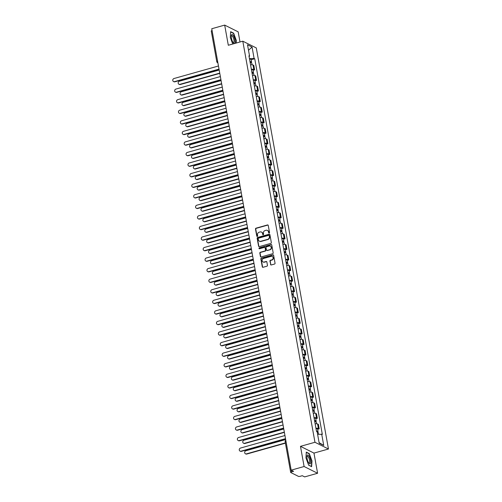 <?xml version="1.0" encoding="UTF-8"?>
<svg xmlns="http://www.w3.org/2000/svg" width="502" height="502" viewBox="0 0 502 502"><rect width="100%" height="100%" fill="white"/><g stroke="black" fill="none" stroke-linecap="round" stroke-linejoin="round"><path stroke-width="0.75" d="M269.154 233.091A0.489 0.446 -63.4 0 0 269.518 232.495L268.25 225.442A0.703 0.634 -63.4 0 0 267.491 224.952L256.014 228.184A0.703 0.634 -63.4 0 0 255.493 229.031L256.767 236.091A0.489 0.446 -63.4 0 0 257.294 236.429A0.489 0.446 -63.4 0 0 257.658 235.84L257.495 234.923A2.24 2.033 -63.4 0 1 259.151 232.225L260.105 231.955A2.24 2.033 -63.4 0 1 262.527 233.505L262.697 234.421A0.489 0.446 -63.4 0 0 263.224 234.76A0.489 0.446 -63.4 0 0 263.588 234.17L263.424 233.254A2.24 2.033 -63.4 0 1 265.081 230.556L266.035 230.286A2.24 2.033 -63.4 0 1 268.463 231.836L268.626 232.752A0.489 0.446 -63.4 0 0 269.154 233.091M270.547 264.472A0.703 0.634 -63.4 0 0 271.306 264.956L274.525 264.052A0.703 0.634 -63.4 0 0 275.046 263.205L273.634 255.367A0.703 0.634 -63.4 0 0 272.875 254.884L261.398 258.116A0.703 0.634 -63.4 0 0 260.877 258.957L262.289 266.8A0.703 0.634 -63.4 0 0 263.048 267.284L266.938 266.185A0.703 0.634 -63.4 0 0 267.453 265.345L266.851 261.988A0.703 0.634 -63.4 0 0 266.091 261.504L264.165 262.044A1.876 1.701 -63.4 0 1 262.132 260.124A1.876 1.701 -63.4 0 1 263.525 258.492L271.08 256.365A1.876 1.701 -63.4 0 1 273.113 258.292A1.876 1.701 -63.4 0 1 271.72 259.917L270.459 260.274A0.703 0.634 -63.4 0 0 269.944 261.115L270.816 264.61A0.703 0.634 -63.4 0 0 271.017 264.968M314.961 442.268L300.478 446.347L304.105 466.515L291.179 470.154L211.756 28.739L224.683 25.1L228.31 45.268L242.799 41.189L314.961 442.268L328.459 449.014L256.29 47.935L242.799 41.189M270.81 243.388A0.703 0.634 -63.4 0 0 271.325 242.548L269.913 234.71A0.703 0.634 -63.4 0 0 269.16 234.221L257.677 237.452A0.703 0.634 -63.4 0 0 257.162 238.299L258.574 246.137A0.703 0.634 -63.4 0 0 259.327 246.62L270.81 243.388M271.777 245.039L273.182 252.876A0.703 0.634 -63.4 0 1 272.668 253.723L261.191 256.955A0.703 0.634 -63.4 0 1 260.431 256.466L259.829 253.115A0.703 0.634 -63.4 0 1 260.343 252.268L265 250.956A0.703 0.634 -63.4 0 0 265.52 250.115L265.119 247.888A0.703 0.634 -63.4 0 0 264.359 247.404L259.515 248.766A0.489 0.446 -63.4 0 1 258.982 248.264A0.489 0.446 -63.4 0 1 259.346 247.837L271.017 244.556A0.703 0.634 -63.4 0 1 271.777 245.039M304.105 466.515L317.597 473.26L304.67 476.9L302.279 475.708L300.265 476.272A1.431 0.383 169.8 0 1 298.426 476.367L290.79 472.551A1.431 0.383 169.8 0 1 290.683 472.438L285.167 441.779A1.431 0.383 -10.2 0 1 285.977 441.271M240 41.98L238.174 31.846L224.683 25.1M317.597 473.26L313.97 453.093L328.459 449.014M291.179 470.154L293.563 471.347L291.549 471.918A1.431 0.383 169.8 0 0 290.683 472.438M211.367 31.137A1.431 0.383 -10.2 0 1 211.26 31.024A1.431 0.383 -10.2 0 1 212.076 30.515M251.358 69.32A3.282 0.885 -10.2 0 1 253.799 69.452L252.995 64.984A3.282 0.885 169.8 0 0 250.554 64.852M252.995 64.984L253.817 65.398L254.621 69.866L253.077 70.299M253.799 69.452L254.621 69.866M254.978 80.853L256.522 80.42L255.719 75.953L254.897 75.545A3.282 0.885 169.8 0 0 252.456 75.407M253.259 79.874A3.282 0.885 -10.2 0 1 255.7 80.013L256.522 80.42M256.873 91.414L258.423 90.981L257.62 86.513L256.792 86.099A3.282 0.885 169.8 0 0 254.357 85.967M255.16 90.435A3.282 0.885 -10.2 0 1 257.595 90.567L258.423 90.981M258.775 101.975L260.318 101.536L259.515 97.068L258.693 96.66A3.282 0.885 169.8 0 0 256.252 96.528M257.055 100.99A3.282 0.885 -10.2 0 1 259.496 101.128L260.318 101.536M260.676 112.53L262.22 112.097L261.416 107.629L260.594 107.215A3.282 0.885 169.8 0 0 258.153 107.083M258.957 111.551A3.282 0.885 -10.2 0 1 261.398 111.682L262.22 112.097M262.577 123.09L264.121 122.651L263.318 118.19L262.496 117.775A3.282 0.885 169.8 0 0 260.055 117.644M260.858 122.111A3.282 0.885 -10.2 0 1 263.299 122.243L264.121 122.651M264.472 133.645L266.022 133.212L265.219 128.744L264.391 128.336A3.282 0.885 169.8 0 0 261.956 128.198M262.759 132.666A3.282 0.885 -10.2 0 1 265.194 132.798L266.022 133.212M266.374 144.206L267.917 143.773L267.114 139.305L266.292 138.891A3.282 0.885 169.8 0 0 263.851 138.759M264.654 143.227A3.282 0.885 -10.2 0 1 267.095 143.359L267.917 143.773M268.275 154.76L269.819 154.327L269.016 149.86L268.193 149.452A3.282 0.885 169.8 0 0 265.753 149.32M266.556 153.781A3.282 0.885 -10.2 0 1 268.997 153.919L269.819 154.327M270.176 165.321L271.72 164.888L270.917 160.42L270.095 160.006A3.282 0.885 169.8 0 0 267.654 159.874M268.457 164.342A3.282 0.885 -10.2 0 1 270.898 164.474L271.72 164.888M272.071 175.882L273.621 175.443L272.818 170.975L271.99 170.567A3.282 0.885 169.8 0 0 269.555 170.435M270.358 174.903A3.282 0.885 -10.2 0 1 272.793 175.035L273.621 175.443M273.973 186.437L275.516 186.004L274.713 181.536L273.891 181.122A3.282 0.885 169.8 0 0 271.45 180.99M272.253 185.458A3.282 0.885 -10.2 0 1 274.694 185.589L275.516 186.004M275.874 196.997L277.418 196.558L276.615 192.097L275.793 191.682A3.282 0.885 169.8 0 0 273.352 191.551M274.155 196.018A3.282 0.885 -10.2 0 1 276.596 196.15L277.418 196.558M277.775 207.552L279.319 207.119L278.516 202.651L277.694 202.243A3.282 0.885 169.8 0 0 275.253 202.105M276.056 206.573A3.282 0.885 -10.2 0 1 278.497 206.705L279.319 207.119M279.67 218.113L281.22 217.68L280.411 213.212L279.589 212.798A3.282 0.885 169.8 0 0 277.154 212.666M277.957 217.134A3.282 0.885 -10.2 0 1 280.392 217.266L281.22 217.68M281.572 228.674L283.115 228.234L282.312 223.767L281.49 223.359A3.282 0.885 169.8 0 0 279.049 223.227M279.852 227.688A3.282 0.885 -10.2 0 1 282.293 227.826L283.115 228.234M283.473 239.228L285.017 238.795L284.214 234.327L283.392 233.913A3.282 0.885 169.8 0 0 280.951 233.781M281.754 238.249A3.282 0.885 -10.2 0 1 284.195 238.381L285.017 238.795M285.374 249.789L286.918 249.35L286.115 244.888L285.293 244.474A3.282 0.885 169.8 0 0 282.852 244.342M283.655 248.81A3.282 0.885 -10.2 0 1 286.096 248.942L286.918 249.35M287.269 260.343L288.819 259.91L288.01 255.443L287.188 255.035A3.282 0.885 169.8 0 0 284.753 254.897M285.556 259.365A3.282 0.885 -10.2 0 1 287.991 259.496L288.819 259.91M289.171 270.904L290.714 270.471L289.911 266.004L289.089 265.589A3.282 0.885 169.8 0 0 286.648 265.458M287.451 269.925A3.282 0.885 -10.2 0 1 289.892 270.057L290.714 270.471M291.072 281.459L292.616 281.026L291.813 276.558L290.991 276.15A3.282 0.885 169.8 0 0 288.55 276.012M289.353 280.48A3.282 0.885 -10.2 0 1 291.794 280.618L292.616 281.026M292.973 292.02L294.517 291.587L293.714 287.119L292.892 286.705A3.282 0.885 169.8 0 0 290.451 286.573M291.254 291.041A3.282 0.885 -10.2 0 1 293.695 291.173L294.517 291.587M294.869 302.58L296.418 302.141L295.609 297.673L294.787 297.266A3.282 0.885 169.8 0 0 292.352 297.134M293.155 301.595A3.282 0.885 -10.2 0 1 295.59 301.733L296.418 302.141M296.77 313.135L298.313 312.702L297.51 308.234L296.688 307.82A3.282 0.885 169.8 0 0 294.247 307.688M295.05 312.156A3.282 0.885 -10.2 0 1 297.491 312.288L298.313 312.702M298.671 323.696L300.215 323.257L299.412 318.795L298.59 318.381A3.282 0.885 169.8 0 0 296.149 318.249M296.952 322.717A3.282 0.885 -10.2 0 1 299.393 322.849L300.215 323.257M300.566 334.25L302.116 333.817L301.313 329.35L300.491 328.942A3.282 0.885 169.8 0 0 298.05 328.804M298.853 333.272A3.282 0.885 -10.2 0 1 301.294 333.403L302.116 333.817M302.468 344.811L304.017 344.378L303.208 339.91L302.386 339.496A3.282 0.885 169.8 0 0 299.951 339.365M300.754 343.832A3.282 0.885 -10.2 0 1 303.189 343.964L304.017 344.378M304.369 355.366L305.913 354.933L305.109 350.465L304.287 350.057A3.282 0.885 169.8 0 0 301.846 349.925M302.65 354.387A3.282 0.885 -10.2 0 1 305.09 354.525L305.913 354.933M306.27 365.927L307.814 365.494L307.011 361.026L306.189 360.612A3.282 0.885 169.8 0 0 303.748 360.48M304.551 364.948A3.282 0.885 -10.2 0 1 306.992 365.079L307.814 365.494M308.165 376.487L309.715 376.048L308.912 371.58L308.084 371.173A3.282 0.885 169.8 0 0 305.649 371.041M306.452 375.509A3.282 0.885 -10.2 0 1 308.893 375.64L309.715 376.048M310.067 387.042L311.61 386.609L310.807 382.141L309.985 381.727A3.282 0.885 169.8 0 0 307.544 381.595M308.353 386.063A3.282 0.885 -10.2 0 1 310.788 386.195L311.61 386.609M311.968 397.603L313.512 397.164L312.708 392.702L311.886 392.288A3.282 0.885 169.8 0 0 309.445 392.156M310.249 396.624A3.282 0.885 -10.2 0 1 312.69 396.756L313.512 397.164M313.869 408.157L315.413 407.724L314.61 403.257L313.788 402.849A3.282 0.885 169.8 0 0 311.347 402.711M312.15 407.178A3.282 0.885 -10.2 0 1 314.591 407.31L315.413 407.724M315.764 418.718L317.314 418.285L316.511 413.817L315.683 413.403A3.282 0.885 169.8 0 0 313.248 413.272M314.051 417.739A3.282 0.885 -10.2 0 1 316.492 417.871L317.314 418.285M317.666 429.279L319.209 428.84L318.406 424.372L317.584 423.964A3.282 0.885 169.8 0 0 315.143 423.832M315.953 428.294A3.282 0.885 -10.2 0 1 318.387 428.432L319.209 428.84M249.067 56.575L249.569 56.155L247.524 44.785L252.054 47.05L254.1 58.42L249.444 58.665M317.603 434.261L322.322 434.368L254.734 58.74L254.1 58.42M321.688 434.048L323.734 445.418L319.197 443.153L317.151 431.783L316.517 431.463L248.936 55.835L249.569 56.155M236.178 43.053L236.323 40.467L233.643 33.182L230.638 31.682L230.311 37.462L232.727 44.025M300.478 446.347L313.97 453.093M311.642 466.678L311.974 460.899L309.295 453.62L306.283 452.114L305.956 457.893L308.636 465.178L311.642 466.678M251.176 59.738L254.734 58.74M252.054 47.05L248.509 50.269M319.103 442.626L323.734 445.418M233.279 33.289L233.643 33.182M308.925 453.72L309.295 453.62M269.003 233.104A0.489 0.446 -63.4 0 1 268.896 232.884L268.733 231.968A2.24 2.033 -63.4 0 0 267.553 230.481M261.624 232.15A2.24 2.033 -63.4 0 1 262.797 233.643L262.966 234.553A0.489 0.446 -63.4 0 0 263.067 234.773M268.049 225.078A0.703 0.634 -63.4 0 0 267.761 225.091L256.284 228.322A0.703 0.634 -63.4 0 0 255.763 229.163L257.037 236.222A0.489 0.446 -63.4 0 0 257.137 236.442M269.718 234.346A0.703 0.634 -63.4 0 0 269.43 234.359L257.946 237.59A0.703 0.634 -63.4 0 0 257.432 238.431L258.844 246.275A0.703 0.634 -63.4 0 0 259.038 246.633M269.154 235.689A0.489 0.446 -63.4 0 0 268.626 235.35L258.549 238.186A0.489 0.446 -63.4 0 0 258.185 238.776L258.361 239.743A2.24 2.033 -63.4 0 0 260.783 241.293L267.666 239.354A2.24 2.033 -63.4 0 0 269.329 236.655L269.423 235.827A0.489 0.446 -63.4 0 0 269.047 235.469M259.534 241.236A2.24 2.033 -63.4 0 0 261.053 241.424L260.783 241.293M269.423 235.827L269.599 236.787A2.24 2.033 -63.4 0 1 267.936 239.485L261.053 241.424M264.918 247.524A0.703 0.634 -63.4 0 1 265.389 248.026L265.79 250.247A0.703 0.634 -63.4 0 1 265.269 251.094L260.613 252.406A0.703 0.634 -63.4 0 0 260.099 253.246L260.701 256.604A0.703 0.634 -63.4 0 0 260.896 256.961M271.576 244.675A0.703 0.634 -63.4 0 0 271.287 244.687L259.616 247.975A0.489 0.446 -63.4 0 0 259.358 248.785M269.831 249.601A1.876 1.701 -63.4 0 0 270.352 246.143A1.876 1.701 -63.4 0 0 269.191 246.043L266.531 246.796A0.703 0.634 -63.4 0 0 266.01 247.637L266.411 249.864A0.703 0.634 -63.4 0 0 267.171 250.347L270.101 249.732A1.876 1.701 -63.4 0 0 270.484 246.218M266.882 250.36A0.703 0.634 -63.4 0 0 267.44 250.485L267.171 250.347M270.101 249.732L267.44 250.485M272.373 256.541A1.876 1.701 -63.4 0 1 271.99 260.055L270.735 260.406A0.703 0.634 -63.4 0 0 270.214 261.253L270.816 264.61M263.142 262.006A1.876 1.701 -63.4 0 0 264.435 262.182L264.165 262.044M266.65 261.624A0.703 0.634 -63.4 0 0 266.361 261.636L264.435 262.182M273.433 255.003A0.703 0.634 -63.4 0 0 273.144 255.016L261.667 258.248A0.703 0.634 -63.4 0 0 261.147 259.095L262.559 266.932A0.703 0.634 -63.4 0 0 262.759 267.296M250.191 62.813A1.782 0.477 -10.2 0 1 251.766 63.007L252.086 64.796M250.027 61.909L250.642 62.022L250.209 62.806M219.179 70.016L179.396 81.217A1.644 1.487 -63.4 0 0 178.938 84.242A1.644 1.487 -63.4 0 0 179.954 84.33L219.738 73.129M249.983 61.658A1.782 0.477 -10.2 0 1 251.558 61.859A1.782 0.477 -10.2 0 1 250.473 62.512L250.523 62.775M249.544 59.223A1.782 0.477 -10.2 0 1 251.119 59.424L251.558 61.859M219.788 73.392L180.306 84.505A1.644 1.487 116.6 0 1 179.289 84.418L178.938 84.242M250.046 61.909L250.473 62.512M219.067 69.376L174.909 81.807A1.644 1.487 116.6 0 1 173.893 81.719L173.541 81.544A1.644 1.487 -63.4 0 0 174.558 81.631L219.016 69.113M218.458 66L173.999 78.519A1.644 1.487 -63.4 0 0 173.541 81.544M251.878 72.219A1.782 0.477 -10.2 0 1 253.46 72.413A1.782 0.477 -10.2 0 1 252.374 73.072L251.948 72.47L252.544 72.583L252.111 73.367A1.782 0.477 -10.2 0 1 253.667 73.568L253.987 75.35M221.081 80.577L181.297 91.778A1.644 1.487 -63.4 0 0 180.839 94.803A1.644 1.487 -63.4 0 0 181.856 94.891L221.639 83.69M251.446 69.784A1.782 0.477 -10.2 0 1 253.021 69.979L253.46 72.413M221.689 83.947L182.207 95.066A1.644 1.487 116.6 0 1 181.191 94.978L180.839 94.803M253.987 83.928A1.782 0.477 -10.2 0 1 255.562 84.123L255.888 85.911M253.824 83.031L254.445 83.137L254.012 83.922M222.982 91.132L183.192 102.333A1.644 1.487 -63.4 0 0 182.741 105.364A1.644 1.487 -63.4 0 0 183.757 105.451L223.541 94.244M253.78 82.774A1.782 0.477 -10.2 0 1 255.355 82.974A1.782 0.477 -10.2 0 1 254.276 83.627L254.319 83.89M253.341 80.339A1.782 0.477 -10.2 0 1 254.922 80.54L255.355 82.974M223.585 94.508L184.102 105.627A1.644 1.487 116.6 0 1 183.092 105.539L182.741 105.364M253.849 83.025L254.276 83.627M231.623 34.751A4.643 1.512 74.3 0 0 231.309 35.661A4.643 1.512 74.3 0 0 233.323 42.827A4.643 1.512 74.3 0 0 234.748 43.247A4.643 1.512 74.3 0 0 234.308 37.562A4.643 1.512 74.3 0 0 231.623 34.751M232.991 42.363A3.514 1.148 74.3 0 0 233.549 42.551A3.514 1.148 74.3 0 0 233.775 42.381A3.514 1.148 74.3 0 0 233.581 38.459A3.514 1.148 74.3 0 0 231.642 35.786A3.514 1.148 74.3 0 0 231.409 35.949A3.514 1.148 74.3 0 0 231.265 36.238M230.619 31.959L233.505 33.402L236.103 40.455L235.946 43.116M307.274 455.182A4.643 1.512 74.3 0 0 306.954 456.098A4.643 1.512 74.3 0 0 308.975 463.258A4.643 1.512 74.3 0 0 310.399 463.679A4.643 1.512 74.3 0 0 309.96 457.993A4.643 1.512 74.3 0 0 307.274 455.182M308.636 462.794A3.514 1.148 74.3 0 0 309.194 462.982A3.514 1.148 74.3 0 0 309.427 462.819A3.514 1.148 74.3 0 0 309.226 458.897A3.514 1.148 74.3 0 0 307.287 456.218A3.514 1.148 74.3 0 0 307.061 456.381A3.514 1.148 74.3 0 0 306.91 456.669M306.27 452.39L309.15 453.833L311.748 460.892L311.428 466.49L308.598 465.072M220.968 79.937L176.811 92.368A1.644 1.487 116.6 0 1 175.794 92.28L175.443 92.104A1.644 1.487 -63.4 0 0 176.459 92.192L220.918 79.674M220.359 76.561L175.895 89.08A1.644 1.487 -63.4 0 0 175.443 92.104M222.863 90.492L178.706 102.929A1.644 1.487 116.6 0 1 177.695 102.841L177.344 102.665A1.644 1.487 -63.4 0 0 178.354 102.753L222.819 90.234M222.26 87.116L177.796 99.634A1.644 1.487 -63.4 0 0 177.344 102.665M255.681 93.334A1.782 0.477 -10.2 0 1 257.256 93.535A1.782 0.477 -10.2 0 1 256.177 94.188L255.75 93.585L256.346 93.698L255.907 94.483A1.782 0.477 -10.2 0 1 257.463 94.683L257.783 96.466M224.877 101.693L185.094 112.894A1.644 1.487 -63.4 0 0 184.642 115.918A1.644 1.487 -63.4 0 0 185.652 116.006L225.442 104.805M255.242 90.9A1.782 0.477 -10.2 0 1 256.817 91.094L257.256 93.535M225.486 105.069L186.004 116.182A1.644 1.487 116.6 0 1 184.993 116.094L184.642 115.918M257.79 105.043A1.782 0.477 -10.2 0 1 259.365 105.244L259.685 107.026M257.626 104.146L258.241 104.253L257.808 105.037M226.778 112.247L186.995 123.454A1.644 1.487 -63.4 0 0 186.537 126.479A1.644 1.487 -63.4 0 0 187.553 126.567L227.337 115.366M257.582 103.895A1.782 0.477 -10.2 0 1 259.157 104.09A1.782 0.477 -10.2 0 1 258.072 104.742L258.122 105.006M257.143 101.454A1.782 0.477 -10.2 0 1 258.718 101.655L259.157 104.09M227.387 115.623L187.905 126.742A1.644 1.487 116.6 0 1 186.888 126.655L186.537 126.479M257.645 104.14L258.072 104.742M259.685 115.604A1.782 0.477 -10.2 0 1 261.266 115.799L261.586 117.581M259.478 114.45A1.782 0.477 -10.2 0 1 261.059 114.651A1.782 0.477 -10.2 0 1 259.973 115.303L259.547 114.701L260.143 114.814L259.71 115.598M228.68 122.808L188.89 134.009A1.644 1.487 -63.4 0 0 188.438 137.033A1.644 1.487 -63.4 0 0 189.455 137.121L229.238 125.92M259.045 112.015A1.782 0.477 -10.2 0 1 260.62 112.21L261.059 114.651M229.288 126.184L189.806 137.297A1.644 1.487 116.6 0 1 188.79 137.209L188.438 137.033M224.764 101.053L180.607 113.483A1.644 1.487 116.6 0 1 179.59 113.396L179.239 113.22A1.644 1.487 -63.4 0 0 180.256 113.308L224.72 100.789M224.156 97.677L179.697 110.195A1.644 1.487 -63.4 0 0 179.239 113.22M226.666 111.607L182.508 124.044A1.644 1.487 116.6 0 1 181.492 123.956L181.14 123.781A1.644 1.487 -63.4 0 0 182.157 123.868L226.615 111.35M226.057 108.237L181.598 120.756A1.644 1.487 -63.4 0 0 181.14 123.781M228.567 122.168L184.41 134.599A1.644 1.487 116.6 0 1 183.393 134.511L183.042 134.335A1.644 1.487 -63.4 0 0 184.058 134.423L228.517 121.904M227.958 118.792L183.494 131.311A1.644 1.487 -63.4 0 0 183.042 134.335M261.586 126.159A1.782 0.477 -10.2 0 1 263.161 126.36L263.487 128.142M261.423 125.262L262.044 125.374L261.611 126.159M230.581 133.369L190.791 144.57A1.644 1.487 -63.4 0 0 190.34 147.594A1.644 1.487 -63.4 0 0 191.356 147.682L231.14 136.481M261.379 125.011A1.782 0.477 -10.2 0 1 262.954 125.205A1.782 0.477 -10.2 0 1 261.875 125.858L261.918 126.121M260.94 122.57A1.782 0.477 -10.2 0 1 262.515 122.77L262.954 125.205M231.184 136.739L191.701 147.858A1.644 1.487 116.6 0 1 190.691 147.77L190.34 147.594M261.448 125.262L261.875 125.858M230.462 132.729L186.305 145.16A1.644 1.487 116.6 0 1 185.294 145.072L184.943 144.896A1.644 1.487 -63.4 0 0 185.953 144.984L230.418 132.465M229.853 129.353L185.395 141.871A1.644 1.487 -63.4 0 0 184.943 144.896M263.487 136.72A1.782 0.477 -10.2 0 1 265.062 136.914L265.382 138.703M263.324 135.816L263.945 135.929L263.506 136.713M232.476 143.923L192.693 155.124A1.644 1.487 -63.4 0 0 192.241 158.155A1.644 1.487 -63.4 0 0 193.251 158.243L233.041 147.036M263.28 135.565A1.782 0.477 -10.2 0 1 264.855 135.766A1.782 0.477 -10.2 0 1 263.776 136.418L263.82 136.682M262.841 133.13A1.782 0.477 -10.2 0 1 264.416 133.331L264.855 135.766M233.085 147.299L193.603 158.412A1.644 1.487 116.6 0 1 192.592 158.325L192.241 158.155M263.349 135.816L263.776 136.418M232.363 143.283L188.206 155.714A1.644 1.487 116.6 0 1 187.19 155.626L186.838 155.451A1.644 1.487 -63.4 0 0 187.855 155.538L232.319 143.026M231.755 139.907L187.296 152.426A1.644 1.487 -63.4 0 0 186.838 155.451M265.225 146.377L265.84 146.49L265.407 147.274A1.782 0.477 -10.2 0 1 266.964 147.475L267.284 149.257M234.378 154.484L194.594 165.685A1.644 1.487 -63.4 0 0 194.136 168.71A1.644 1.487 -63.4 0 0 195.152 168.797L234.936 157.597M265.181 146.126A1.782 0.477 -10.2 0 1 266.757 146.32A1.782 0.477 -10.2 0 1 265.671 146.979L265.721 147.237M264.742 143.691A1.782 0.477 -10.2 0 1 266.317 143.886L266.757 146.32M234.986 157.86L195.504 168.973A1.644 1.487 116.6 0 1 194.487 168.885L194.136 168.71M265.244 146.377L265.671 146.979M234.265 153.844L190.107 166.275A1.644 1.487 116.6 0 1 189.091 166.187L188.739 166.011A1.644 1.487 -63.4 0 0 189.756 166.099L234.214 153.581M233.656 150.468L189.198 162.987A1.644 1.487 -63.4 0 0 188.739 166.011M267.284 157.835A1.782 0.477 -10.2 0 1 268.865 158.03L269.185 159.818M267.127 156.938L267.742 157.044L267.309 157.829M236.279 165.039L196.489 176.246A1.644 1.487 -63.4 0 0 196.037 179.27A1.644 1.487 -63.4 0 0 197.054 179.358L236.837 168.157M267.077 156.68A1.782 0.477 -10.2 0 1 268.658 156.881A1.782 0.477 -10.2 0 1 267.572 157.534L267.622 157.797M266.637 154.246A1.782 0.477 -10.2 0 1 268.219 154.447L268.658 156.881M236.888 168.415L197.405 179.534A1.644 1.487 116.6 0 1 196.389 179.446L196.037 179.27M267.146 156.931L267.572 157.534M236.16 164.399L192.002 176.836A1.644 1.487 116.6 0 1 190.992 176.748L190.641 176.572A1.644 1.487 -63.4 0 0 191.657 176.66L236.116 164.141M235.557 161.029L191.093 173.541A1.644 1.487 -63.4 0 0 190.641 176.572M269.022 167.492L269.643 167.605L269.21 168.39A1.782 0.477 -10.2 0 1 270.76 168.59L271.08 170.373M238.18 175.6L198.39 186.8A1.644 1.487 -63.4 0 0 197.939 189.825A1.644 1.487 -63.4 0 0 198.949 189.913L238.739 178.712M268.978 167.241A1.782 0.477 -10.2 0 1 270.553 167.442A1.782 0.477 -10.2 0 1 269.474 168.095L269.518 168.358M268.539 164.807A1.782 0.477 -10.2 0 1 270.114 165.001L270.553 167.442M238.783 178.976L199.3 190.089A1.644 1.487 116.6 0 1 198.29 190.001L197.939 189.825M269.047 167.492L269.474 168.095M271.086 178.95A1.782 0.477 -10.2 0 1 272.661 179.151L272.981 180.933M270.923 178.053L271.544 178.16L271.105 178.95M240.075 186.16L200.292 197.361A1.644 1.487 -63.4 0 0 199.84 200.386A1.644 1.487 -63.4 0 0 200.85 200.474L240.64 189.273M270.879 177.802A1.782 0.477 -10.2 0 1 272.454 177.997A1.782 0.477 -10.2 0 1 271.375 178.649L271.419 178.913M270.44 175.361A1.782 0.477 -10.2 0 1 272.015 175.562L272.454 177.997M240.684 189.53L201.202 200.649A1.644 1.487 116.6 0 1 200.185 200.562L199.84 200.386M270.948 178.047L271.375 178.649M272.781 188.357A1.782 0.477 -10.2 0 1 274.356 188.557A1.782 0.477 -10.2 0 1 273.27 189.21L272.843 188.608L273.439 188.721L273.006 189.505A1.782 0.477 -10.2 0 1 274.563 189.706L274.883 191.494M241.977 196.715L202.193 207.916A1.644 1.487 -63.4 0 0 201.735 210.94A1.644 1.487 -63.4 0 0 202.752 211.028L242.535 199.827M272.341 185.922A1.782 0.477 -10.2 0 1 273.916 186.123L274.356 188.557M242.585 200.091L203.103 211.204A1.644 1.487 116.6 0 1 202.086 211.116L201.735 210.94M274.883 200.066A1.782 0.477 -10.2 0 1 276.464 200.267L276.784 202.049M274.726 199.168L275.341 199.281L274.908 200.066M243.878 207.276L204.088 218.477A1.644 1.487 -63.4 0 0 203.636 221.501A1.644 1.487 -63.4 0 0 204.653 221.589L244.436 210.388M274.676 198.917A1.782 0.477 -10.2 0 1 276.257 199.112A1.782 0.477 -10.2 0 1 275.171 199.771L275.221 200.028M274.236 196.477A1.782 0.477 -10.2 0 1 275.818 196.677L276.257 199.112M244.487 210.645L205.004 221.765A1.644 1.487 116.6 0 1 203.988 221.677L203.636 221.501M274.745 199.168L275.171 199.771M276.577 209.472A1.782 0.477 -10.2 0 1 278.152 209.673A1.782 0.477 -10.2 0 1 277.073 210.325L276.646 209.723L277.242 209.836L276.803 210.62A1.782 0.477 -10.2 0 1 278.359 210.821L278.679 212.61M245.779 217.83L205.989 229.031A1.644 1.487 -63.4 0 0 205.538 232.062A1.644 1.487 -63.4 0 0 206.548 232.15L246.338 220.943M276.138 207.037A1.782 0.477 -10.2 0 1 277.713 207.238L278.152 209.673M246.382 221.206L206.899 232.326A1.644 1.487 116.6 0 1 205.889 232.238L205.538 232.062M278.685 221.181A1.782 0.477 -10.2 0 1 280.26 221.382L280.58 223.164M278.522 220.284L279.137 220.397L278.704 221.181M247.674 228.391L207.891 239.592A1.644 1.487 -63.4 0 0 207.439 242.617A1.644 1.487 -63.4 0 0 208.449 242.704L248.239 231.504M278.478 220.033A1.782 0.477 -10.2 0 1 280.053 220.234A1.782 0.477 -10.2 0 1 278.974 220.886L279.018 221.144M278.039 217.598A1.782 0.477 -10.2 0 1 279.614 217.793L280.053 220.234M248.283 231.767L208.801 242.88A1.644 1.487 116.6 0 1 207.784 242.792L207.439 242.617M278.541 220.284L278.974 220.886M238.061 174.96L193.904 187.39A1.644 1.487 116.6 0 1 192.893 187.302L192.542 187.127A1.644 1.487 -63.4 0 0 193.552 187.215L238.017 174.696M237.452 171.584L192.994 184.102A1.644 1.487 -63.4 0 0 192.542 187.127M239.962 185.514L195.805 197.951A1.644 1.487 116.6 0 1 194.789 197.863L194.437 197.688A1.644 1.487 -63.4 0 0 195.454 197.775L239.912 185.257M239.354 182.144L194.895 194.663A1.644 1.487 -63.4 0 0 194.437 197.688M241.864 196.075L197.706 208.506A1.644 1.487 116.6 0 1 196.69 208.418L196.338 208.242A1.644 1.487 -63.4 0 0 197.355 208.33L241.813 195.811M241.255 192.699L196.797 205.218A1.644 1.487 -63.4 0 0 196.338 208.242M243.759 206.636L199.601 219.067A1.644 1.487 116.6 0 1 198.591 218.979L198.24 218.803A1.644 1.487 -63.4 0 0 199.256 218.891L243.715 206.372M243.156 203.26L198.692 215.778A1.644 1.487 -63.4 0 0 198.24 218.803M245.66 217.19L201.503 229.621A1.644 1.487 116.6 0 1 200.493 229.533L200.141 229.364A1.644 1.487 -63.4 0 0 201.151 229.452L245.616 216.933M245.051 213.814L200.593 226.333A1.644 1.487 -63.4 0 0 200.141 229.364M247.561 227.751L203.404 240.182A1.644 1.487 116.6 0 1 202.388 240.094L202.036 239.918A1.644 1.487 -63.4 0 0 203.053 240.006L247.511 227.488M246.953 224.375L202.494 236.894A1.644 1.487 -63.4 0 0 202.036 239.918M280.587 231.742A1.782 0.477 -10.2 0 1 282.162 231.937L282.482 233.725M280.423 230.845L281.038 230.951L280.605 231.736M249.576 238.946L209.792 250.153A1.644 1.487 -63.4 0 0 209.334 253.177A1.644 1.487 -63.4 0 0 210.351 253.265L250.134 242.064M280.38 230.594A1.782 0.477 -10.2 0 1 281.955 230.788A1.782 0.477 -10.2 0 1 280.869 231.441L280.919 231.704M279.94 228.153A1.782 0.477 -10.2 0 1 281.515 228.354L281.955 230.788M250.184 242.322L210.702 253.441A1.644 1.487 116.6 0 1 209.685 253.353L209.334 253.177M280.442 230.838L280.869 231.441M249.463 238.306L205.305 250.743A1.644 1.487 116.6 0 1 204.289 250.655L203.937 250.479A1.644 1.487 -63.4 0 0 204.954 250.567L249.412 238.048M248.854 234.936L204.396 247.455A1.644 1.487 -63.4 0 0 203.937 250.479M282.482 242.297A1.782 0.477 -10.2 0 1 284.063 242.497L284.383 244.279M282.325 241.399L282.94 241.512L282.507 242.297M251.477 249.507L211.687 260.707A1.644 1.487 -63.4 0 0 211.235 263.732A1.644 1.487 -63.4 0 0 212.252 263.82L252.035 252.619M282.275 241.148A1.782 0.477 -10.2 0 1 283.856 241.349A1.782 0.477 -10.2 0 1 282.77 242.002L282.821 242.265M281.835 238.714A1.782 0.477 -10.2 0 1 283.417 238.908L283.856 241.349M252.086 252.882L212.603 263.996A1.644 1.487 116.6 0 1 211.587 263.908L211.235 263.732M282.344 241.399L282.77 242.002M251.358 248.867L207.2 261.297A1.644 1.487 116.6 0 1 206.19 261.209L205.839 261.034A1.644 1.487 -63.4 0 0 206.855 261.122L251.314 248.603M250.755 245.491L206.291 258.009A1.644 1.487 -63.4 0 0 205.839 261.034M284.383 252.857A1.782 0.477 -10.2 0 1 285.958 253.058L286.278 254.84M284.22 251.96L284.841 252.067L284.402 252.857M253.378 260.067L213.588 271.268A1.644 1.487 -63.4 0 0 213.137 274.293A1.644 1.487 -63.4 0 0 214.147 274.381L253.937 263.18M284.176 251.709A1.782 0.477 -10.2 0 1 285.751 251.904A1.782 0.477 -10.2 0 1 284.672 252.556L284.716 252.82M283.737 249.268A1.782 0.477 -10.2 0 1 285.312 249.469L285.751 251.904M253.981 263.437L214.498 274.556A1.644 1.487 116.6 0 1 213.488 274.468L213.137 274.293M284.245 251.954L284.672 252.556M253.259 259.421L209.102 271.858A1.644 1.487 116.6 0 1 208.092 271.77L207.74 271.595A1.644 1.487 -63.4 0 0 208.75 271.682L253.215 259.164M252.65 256.051L208.192 268.57A1.644 1.487 -63.4 0 0 207.74 271.595M286.121 262.515L286.736 262.628L286.303 263.412A1.782 0.477 -10.2 0 1 287.859 263.613L288.179 265.401M255.273 270.622L215.49 281.823A1.644 1.487 -63.4 0 0 215.038 284.847A1.644 1.487 -63.4 0 0 216.048 284.935L255.838 273.734M286.077 262.264A1.782 0.477 -10.2 0 1 287.652 262.464A1.782 0.477 -10.2 0 1 286.573 263.117L286.617 263.381M285.638 259.829A1.782 0.477 -10.2 0 1 287.213 260.03L287.652 262.464M255.882 273.998L216.4 285.111A1.644 1.487 116.6 0 1 215.383 285.023L215.038 284.847M286.14 262.515L286.573 263.117M255.16 269.982L211.003 282.413A1.644 1.487 116.6 0 1 209.987 282.325L209.635 282.149A1.644 1.487 -63.4 0 0 210.652 282.237L255.11 269.718M254.552 266.606L210.093 279.125A1.644 1.487 -63.4 0 0 209.635 282.149M288.186 273.973A1.782 0.477 -10.2 0 1 289.761 274.174L290.081 275.956M288.022 273.075L288.637 273.188L288.204 273.973M257.175 281.183L217.391 292.384A1.644 1.487 -63.4 0 0 216.933 295.408A1.644 1.487 -63.4 0 0 217.95 295.496L257.733 284.295M287.979 272.824A1.782 0.477 -10.2 0 1 289.554 273.019A1.782 0.477 -10.2 0 1 288.468 273.678L288.518 273.935M287.539 270.39A1.782 0.477 -10.2 0 1 289.114 270.584L289.554 273.019M257.783 284.552L218.301 295.672A1.644 1.487 116.6 0 1 217.284 295.584L216.933 295.408M288.041 273.075L288.468 273.678M257.062 280.543L212.904 292.973A1.644 1.487 116.6 0 1 211.888 292.886L211.537 292.71A1.644 1.487 -63.4 0 0 212.553 292.798L257.011 280.279M256.453 277.167L211.988 289.685A1.644 1.487 -63.4 0 0 211.537 292.71M289.918 283.636L290.539 283.743L290.106 284.527A1.782 0.477 -10.2 0 1 291.662 284.728L291.982 286.517M259.076 291.737L219.286 302.938A1.644 1.487 -63.4 0 0 218.834 305.969A1.644 1.487 -63.4 0 0 219.851 306.057L259.634 294.85M289.874 283.379A1.782 0.477 -10.2 0 1 291.455 283.58A1.782 0.477 -10.2 0 1 290.369 284.232L290.42 284.496M289.434 280.944A1.782 0.477 -10.2 0 1 291.016 281.145L291.455 283.58M259.685 295.113L220.202 306.233A1.644 1.487 116.6 0 1 219.186 306.145L218.834 305.969M289.943 283.63L290.369 284.232M258.957 291.097L214.8 303.534A1.644 1.487 116.6 0 1 213.789 303.446L213.438 303.271A1.644 1.487 -63.4 0 0 214.448 303.359L258.913 290.84M258.354 287.728L213.89 300.24A1.644 1.487 -63.4 0 0 213.438 303.271M291.982 295.088A1.782 0.477 -10.2 0 1 293.557 295.289L293.877 297.071M291.819 294.191L292.44 294.304L292.001 295.088M260.977 302.298L221.187 313.499A1.644 1.487 -63.4 0 0 220.736 316.524A1.644 1.487 -63.4 0 0 221.746 316.611L261.536 305.411M291.775 293.94A1.782 0.477 -10.2 0 1 293.35 294.141A1.782 0.477 -10.2 0 1 292.271 294.793L292.315 295.05M291.336 291.505A1.782 0.477 -10.2 0 1 292.911 291.7L293.35 294.141M261.58 305.674L222.097 316.787A1.644 1.487 116.6 0 1 221.087 316.699L220.736 316.524M291.844 294.191L292.271 294.793M260.858 301.658L216.701 314.089A1.644 1.487 116.6 0 1 215.684 314.001L215.339 313.825A1.644 1.487 -63.4 0 0 216.349 313.913L260.814 301.395M260.249 298.282L215.791 310.801A1.644 1.487 -63.4 0 0 215.339 313.825M293.676 304.501A1.782 0.477 -10.2 0 1 295.251 304.695A1.782 0.477 -10.2 0 1 294.172 305.348L293.739 304.745L294.335 304.858L293.902 305.643A1.782 0.477 -10.2 0 1 295.458 305.85L295.778 307.632M262.872 312.853L223.089 324.06A1.644 1.487 -63.4 0 0 222.631 327.084A1.644 1.487 -63.4 0 0 223.647 327.172L263.437 315.971M293.237 302.06A1.782 0.477 -10.2 0 1 294.812 302.26L295.251 304.695M263.481 316.229L223.999 327.348A1.644 1.487 116.6 0 1 222.982 327.26L222.631 327.084M262.759 312.213L218.602 324.65A1.644 1.487 116.6 0 1 217.586 324.562L217.234 324.386A1.644 1.487 -63.4 0 0 218.251 324.474L262.709 311.955M262.151 308.843L217.692 321.362A1.644 1.487 -63.4 0 0 217.234 324.386M295.785 316.21A1.782 0.477 -10.2 0 1 297.36 316.404L297.68 318.186M295.622 315.306L296.236 315.419L295.803 316.204M264.774 323.413L224.99 334.614A1.644 1.487 -63.4 0 0 224.532 337.639A1.644 1.487 -63.4 0 0 225.549 337.727L265.332 326.526M295.578 315.055A1.782 0.477 -10.2 0 1 297.153 315.256A1.782 0.477 -10.2 0 1 296.067 315.909L296.117 316.172M295.138 312.62A1.782 0.477 -10.2 0 1 296.713 312.815L297.153 315.256M265.382 326.789L225.9 337.902A1.644 1.487 116.6 0 1 224.883 337.815L224.532 337.639M295.64 315.306L296.067 315.909M264.661 322.773L220.503 335.204A1.644 1.487 116.6 0 1 219.487 335.116L219.136 334.941A1.644 1.487 -63.4 0 0 220.152 335.029L264.61 322.51M264.052 319.397L219.587 331.916A1.644 1.487 -63.4 0 0 219.136 334.941M297.68 326.764A1.782 0.477 -10.2 0 1 299.255 326.965L299.581 328.747M297.473 325.616A1.782 0.477 -10.2 0 1 299.048 325.811A1.782 0.477 -10.2 0 1 297.968 326.463L297.542 325.867L298.138 325.98L297.705 326.764M266.675 333.974L226.885 345.175A1.644 1.487 -63.4 0 0 226.433 348.2A1.644 1.487 -63.4 0 0 227.45 348.288L267.233 337.087M297.033 323.175A1.782 0.477 -10.2 0 1 298.615 323.376L299.048 325.811M267.284 337.344L227.801 348.463A1.644 1.487 116.6 0 1 226.785 348.375L226.433 348.2M266.556 333.334L222.399 345.765A1.644 1.487 116.6 0 1 221.388 345.677L221.037 345.501A1.644 1.487 -63.4 0 0 222.047 345.589L266.512 333.071M265.953 329.958L221.489 342.477A1.644 1.487 -63.4 0 0 221.037 345.501M299.581 337.325A1.782 0.477 -10.2 0 1 301.156 337.52L301.476 339.308M299.418 336.422L300.039 336.535L299.6 337.319M268.57 344.529L228.786 355.73A1.644 1.487 -63.4 0 0 228.335 358.761A1.644 1.487 -63.4 0 0 229.345 358.848L269.135 347.641M299.374 336.171A1.782 0.477 -10.2 0 1 300.949 336.371A1.782 0.477 -10.2 0 1 299.87 337.024L299.914 337.288M298.935 333.736A1.782 0.477 -10.2 0 1 300.51 333.937L300.949 336.371M269.179 347.905L229.696 359.018A1.644 1.487 116.6 0 1 228.686 358.93L228.335 358.761M299.443 336.422L299.87 337.024M268.457 343.889L224.3 356.32A1.644 1.487 116.6 0 1 223.283 356.232L222.938 356.056A1.644 1.487 -63.4 0 0 223.948 356.144L268.413 343.632M267.848 340.513L223.39 353.031A1.644 1.487 -63.4 0 0 222.938 356.056M301.482 347.88A1.782 0.477 -10.2 0 1 303.057 348.081L303.377 349.863M301.275 346.731A1.782 0.477 -10.2 0 1 302.85 346.926A1.782 0.477 -10.2 0 1 301.771 347.585L301.338 346.982L301.934 347.095L301.501 347.88M270.471 355.09L230.688 366.291A1.644 1.487 -63.4 0 0 230.23 369.315A1.644 1.487 -63.4 0 0 231.246 369.403L271.036 358.202M300.836 344.297A1.782 0.477 -10.2 0 1 302.411 344.491L302.85 346.926M271.08 358.466L231.598 369.579A1.644 1.487 116.6 0 1 230.581 369.491L230.23 369.315M270.358 354.45L226.201 366.88A1.644 1.487 116.6 0 1 225.185 366.793L224.833 366.617A1.644 1.487 -63.4 0 0 225.85 366.705L270.308 354.186M269.75 351.074L225.291 363.592A1.644 1.487 -63.4 0 0 224.833 366.617M303.377 358.441A1.782 0.477 -10.2 0 1 304.959 358.635L305.279 360.423M303.221 357.543L303.835 357.65L303.403 358.434M272.373 365.644L232.589 376.851A1.644 1.487 -63.4 0 0 232.131 379.876A1.644 1.487 -63.4 0 0 233.148 379.964L272.931 368.763M303.17 357.286A1.782 0.477 -10.2 0 1 304.752 357.487A1.782 0.477 -10.2 0 1 303.666 358.139L303.716 358.403M302.737 354.851A1.782 0.477 -10.2 0 1 304.312 355.052L304.752 357.487M272.981 369.02L233.499 380.139A1.644 1.487 116.6 0 1 232.482 380.052L232.131 379.876M303.239 357.537L303.666 358.139M272.26 365.004L228.103 377.441A1.644 1.487 116.6 0 1 227.086 377.353L226.735 377.178A1.644 1.487 -63.4 0 0 227.751 377.266L272.209 364.747M271.651 361.635L227.186 374.147A1.644 1.487 -63.4 0 0 226.735 377.178M305.279 368.995A1.782 0.477 -10.2 0 1 306.854 369.196L307.18 370.978M305.116 368.098L305.737 368.211L305.304 368.995M274.274 376.205L234.484 387.406A1.644 1.487 -63.4 0 0 234.032 390.43A1.644 1.487 -63.4 0 0 235.049 390.518L274.832 379.317M305.072 367.847A1.782 0.477 -10.2 0 1 306.647 368.048A1.782 0.477 -10.2 0 1 305.567 368.7L305.618 368.964M304.632 365.412A1.782 0.477 -10.2 0 1 306.214 365.607L306.647 368.048M274.876 379.581L235.4 390.694A1.644 1.487 116.6 0 1 234.384 390.606L234.032 390.43M305.141 368.098L305.567 368.7M274.155 375.565L229.998 387.996A1.644 1.487 116.6 0 1 228.987 387.908L228.636 387.732A1.644 1.487 -63.4 0 0 229.646 387.82L274.111 375.301M273.552 372.189L229.088 384.708A1.644 1.487 -63.4 0 0 228.636 387.732M307.017 378.659L307.638 378.765L307.199 379.556A1.782 0.477 -10.2 0 1 308.755 379.757L309.075 381.539M276.169 386.766L236.386 397.967A1.644 1.487 -63.4 0 0 235.934 400.991A1.644 1.487 -63.4 0 0 236.944 401.079L276.734 389.878M306.973 378.408A1.782 0.477 -10.2 0 1 308.548 378.602A1.782 0.477 -10.2 0 1 307.469 379.255L307.513 379.518M306.534 375.967A1.782 0.477 -10.2 0 1 308.109 376.167L308.548 378.602M276.778 390.136L237.295 401.255A1.644 1.487 116.6 0 1 236.285 401.167L235.934 400.991M307.042 378.652L307.469 379.255M276.056 386.12L231.899 398.557A1.644 1.487 116.6 0 1 230.882 398.469L230.537 398.293A1.644 1.487 -63.4 0 0 231.547 398.381L276.012 385.862M275.447 382.75L230.989 395.269A1.644 1.487 -63.4 0 0 230.537 398.293M309.081 390.117A1.782 0.477 -10.2 0 1 310.656 390.311L310.976 392.1M308.918 389.213L309.533 389.326L309.1 390.11M278.07 397.32L238.287 408.521A1.644 1.487 -63.4 0 0 237.829 411.546A1.644 1.487 -63.4 0 0 238.845 411.634L278.629 400.433M308.874 388.962A1.782 0.477 -10.2 0 1 310.449 389.163A1.782 0.477 -10.2 0 1 309.37 389.816L309.414 390.079M308.435 386.527A1.782 0.477 -10.2 0 1 310.01 386.728L310.449 389.163M278.679 400.696L239.197 411.809A1.644 1.487 116.6 0 1 238.18 411.722L237.829 411.546M308.937 389.213L309.37 389.816M277.957 396.68L233.8 409.111A1.644 1.487 116.6 0 1 232.784 409.023L232.432 408.848A1.644 1.487 -63.4 0 0 233.449 408.935L277.907 396.417M277.349 393.304L232.89 405.823A1.644 1.487 -63.4 0 0 232.432 408.848M310.769 399.523A1.782 0.477 -10.2 0 1 312.351 399.717A1.782 0.477 -10.2 0 1 311.265 400.376L310.838 399.774L311.435 399.887L311.002 400.671A1.782 0.477 -10.2 0 1 312.558 400.872L312.878 402.654M279.972 407.881L240.188 419.082A1.644 1.487 -63.4 0 0 239.73 422.107A1.644 1.487 -63.4 0 0 240.747 422.195L280.53 410.994M310.336 397.088A1.782 0.477 -10.2 0 1 311.911 397.283L312.351 399.717M280.58 411.251L241.098 422.37A1.644 1.487 116.6 0 1 240.082 422.282L239.73 422.107M279.859 407.241L235.702 419.672A1.644 1.487 116.6 0 1 234.685 419.584L234.334 419.408A1.644 1.487 -63.4 0 0 235.35 419.496L279.809 406.978M279.25 403.865L234.785 416.384A1.644 1.487 -63.4 0 0 234.334 419.408M312.878 411.232A1.782 0.477 -10.2 0 1 314.453 411.427L314.779 413.215M312.715 410.329L313.336 410.441L312.903 411.226M281.873 418.436L242.083 429.637A1.644 1.487 -63.4 0 0 241.631 432.668A1.644 1.487 -63.4 0 0 242.648 432.755L282.431 421.548M312.671 410.078A1.782 0.477 -10.2 0 1 314.246 410.278A1.782 0.477 -10.2 0 1 313.166 410.931L313.217 411.194M312.231 407.643A1.782 0.477 -10.2 0 1 313.813 407.844L314.246 410.278M282.475 421.812L242.999 432.931A1.644 1.487 116.6 0 1 241.983 432.843L241.631 432.668M312.74 410.329L313.166 410.931M281.754 417.796L237.597 430.227A1.644 1.487 116.6 0 1 236.586 430.139L236.235 429.969A1.644 1.487 -63.4 0 0 237.245 430.057L281.71 417.538M281.151 414.42L236.687 426.938A1.644 1.487 -63.4 0 0 236.235 429.969M314.572 420.638A1.782 0.477 -10.2 0 1 316.147 420.839A1.782 0.477 -10.2 0 1 315.068 421.492L314.641 420.889L315.237 421.002L314.798 421.787A1.782 0.477 -10.2 0 1 316.354 421.987L316.674 423.77M283.768 428.997L243.985 440.198A1.644 1.487 -63.4 0 0 243.533 443.222A1.644 1.487 -63.4 0 0 244.543 443.31L284.333 432.109M314.133 418.204A1.782 0.477 -10.2 0 1 315.708 418.398L316.147 420.839M284.377 432.373L244.894 443.486A1.644 1.487 116.6 0 1 243.884 443.398L243.533 443.222M283.655 428.357L239.498 440.787A1.644 1.487 116.6 0 1 238.481 440.7L238.136 440.524A1.644 1.487 -63.4 0 0 239.147 440.612L283.611 428.093M283.046 424.981L238.588 437.499A1.644 1.487 -63.4 0 0 238.136 440.524M317.245 432.297A1.782 0.477 -10.2 0 1 318.255 432.542L318.557 434.211M285.669 439.551L245.886 450.758A1.644 1.487 -63.4 0 0 245.428 453.783A1.644 1.487 -63.4 0 0 246.444 453.871L285.374 442.908M316.517 431.45L317.013 431.714M316.473 431.199A1.782 0.477 -10.2 0 1 318.048 431.394A1.782 0.477 -10.2 0 1 317.189 431.977M316.034 428.758A1.782 0.477 -10.2 0 1 317.609 428.959L318.048 431.394M285.418 443.172L246.796 454.046A1.644 1.487 116.6 0 1 245.779 453.959L245.428 453.783M285.556 438.911L241.399 451.348A1.644 1.487 116.6 0 1 240.383 451.26L240.031 451.085A1.644 1.487 -63.4 0 0 241.048 451.172L285.506 438.654M284.948 435.541L240.489 448.06A1.644 1.487 -63.4 0 0 240.031 451.085M316.492 417.871L315.683 413.403M314.591 407.31L313.788 402.849M312.69 396.756L311.886 392.288M310.788 386.195L309.985 381.727M308.893 375.64L308.084 371.173M306.992 365.079L306.189 360.612M305.09 354.525L304.287 350.057M303.189 343.964L302.386 339.496M301.294 333.403L300.491 328.942M299.393 322.849L298.59 318.381M297.491 312.288L296.688 307.82M295.59 301.733L294.787 297.266M293.695 291.173L292.892 286.705M291.794 280.618L290.991 276.15M289.892 270.057L289.089 265.589M287.991 259.496L287.188 255.035M286.096 248.942L285.293 244.474M284.195 238.381L283.392 233.913M282.293 227.826L281.49 223.359M280.392 217.266L279.589 212.798M278.497 206.705L277.694 202.243M276.596 196.15L275.793 191.682M274.694 185.589L273.891 181.122M272.793 175.035L271.99 170.567M270.898 164.474L270.095 160.006M268.997 153.919L268.193 149.452M267.095 143.359L266.292 138.891M265.194 132.798L264.391 128.336M263.299 122.243L262.496 117.775M261.398 111.682L260.594 107.215M259.496 101.128L258.693 96.66M257.595 90.567L256.792 86.099M255.7 80.013L254.897 75.545M318.387 428.432L317.584 423.964M291.242 470.186L291.549 471.918M285.274 441.892A1.431 0.383 -10.2 0 1 285.167 441.779A1.431 1.431 0 0 1 285.807 440.317M217.592 61.175A1.431 0.383 -10.2 0 0 216.776 61.683A1.431 0.383 -10.2 0 0 216.883 61.796A1.431 1.293 -63.4 0 0 217.887 62.819M180.306 84.505L179.954 84.33M174.558 81.631L174.909 81.807M182.207 95.066L181.856 94.891M184.102 105.627L183.757 105.451M176.459 92.192L176.811 92.368M178.354 102.753L178.706 102.929M186.004 116.182L185.652 116.006M187.905 126.742L187.553 126.567M189.806 137.297L189.455 137.121M180.256 113.308L180.607 113.483M182.157 123.868L182.508 124.044M184.058 134.423L184.41 134.599M191.701 147.858L191.356 147.682M185.953 144.984L186.305 145.16M193.603 158.412L193.251 158.243M187.855 155.538L188.206 155.714M195.504 168.973L195.152 168.797M189.756 166.099L190.107 166.275M197.405 179.534L197.054 179.358M191.657 176.66L192.002 176.836M199.3 190.089L198.949 189.913M201.202 200.649L200.85 200.474M203.103 211.204L202.752 211.028M205.004 221.765L204.653 221.589M206.899 232.326L206.548 232.15M208.801 242.88L208.449 242.704M193.552 187.215L193.904 187.39M195.454 197.775L195.805 197.951M197.355 208.33L197.706 208.506M199.256 218.891L199.601 219.067M201.151 229.452L201.503 229.621M203.053 240.006L203.404 240.182M210.702 253.441L210.351 253.265M204.954 250.567L205.305 250.743M212.603 263.996L212.252 263.82M206.855 261.122L207.2 261.297M214.498 274.556L214.147 274.381M208.75 271.682L209.102 271.858M216.4 285.111L216.048 284.935M210.652 282.237L211.003 282.413M218.301 295.672L217.95 295.496M212.553 292.798L212.904 292.973M220.202 306.233L219.851 306.057M214.448 303.359L214.8 303.534M222.097 316.787L221.746 316.611M216.349 313.913L216.701 314.089M223.999 327.348L223.647 327.172M218.251 324.474L218.602 324.65M225.9 337.902L225.549 337.727M220.152 335.029L220.503 335.204M227.801 348.463L227.45 348.288M222.047 345.589L222.399 345.765M229.696 359.018L229.345 358.848M223.948 356.144L224.3 356.32M231.598 369.579L231.246 369.403M225.85 366.705L226.201 366.88M233.499 380.139L233.148 379.964M227.751 377.266L228.103 377.441M235.4 390.694L235.049 390.518M229.646 387.82L229.998 387.996M237.295 401.255L236.944 401.079M231.547 398.381L231.899 398.557M239.197 411.809L238.845 411.634M233.449 408.935L233.8 409.111M241.098 422.37L240.747 422.195M235.35 419.496L235.702 419.672M242.999 432.931L242.648 432.755M237.245 430.057L237.597 430.227M244.894 443.486L244.543 443.31M239.147 440.612L239.498 440.787M246.796 454.046L246.444 453.871M241.048 451.172L241.399 451.348M217.899 62.882L217.548 62.706A1.431 1.431 0 0 1 216.776 61.683L211.26 31.024"/></g></svg>
